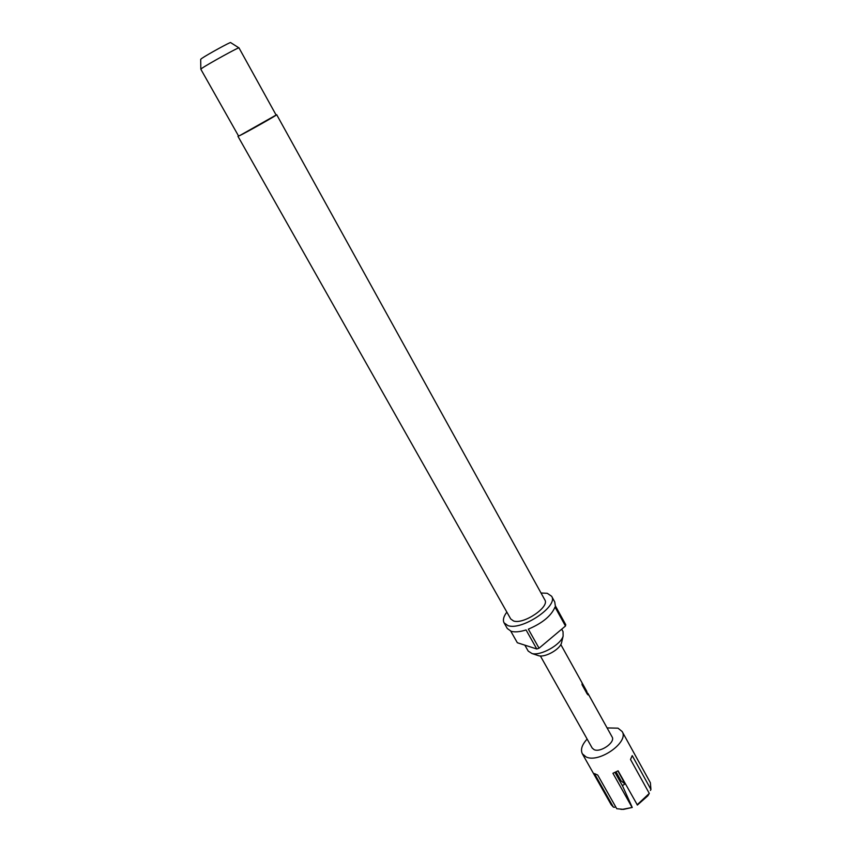 <?xml version="1.0" encoding="UTF-8"?>
<svg xmlns="http://www.w3.org/2000/svg" width="852" height="852" viewBox="0 0 852 852"><rect width="100%" height="100%" fill="white"/><g stroke="black" fill="none" stroke-linecap="round" stroke-linejoin="round"><path stroke-width="1.28" d="M587.134 739.067C581.959 744.712 580.35 749.622 582.331 753.775L586.027 756.906C598.86 763.552 629.404 741.964 622.141 731.527L618.009 728.172L607.093 727.917M622.674 809.315L632.259 807.451L623.568 809.368L616.752 808.718L597.71 775.032L594.419 773.573L613.429 807.153L614.707 807.27M637.104 804.821L649.299 793.414L647.882 795.779L637.392 805.044L618.105 770.826L612.929 773.275L631.971 807.238M650.417 790.454L650.939 789.495L632.227 755.617L630.512 759.462L649.299 793.414M650.939 789.495L650.374 782.743L622.141 731.527M561.745 641.918L561.468 643.111C559.658 649.512 545.216 657.595 538.815 655.774L537.655 655.39M561.692 629.191L563.034 631.62L563.129 636.124C560.68 644.857 540.711 656.019 531.989 653.527L528.208 651.088L524.853 645.156M276.048 114.935L276.698 114.711C278.082 114.551 246.537 132.358 239.508 135.713L238.507 135.915M276.698 114.711L544.833 599.893C549.966 606.89 523.511 624.75 513.522 620.959L510.721 618.957L237.974 136.352M200.806 69.193L238.56 136.022L240.051 135.404L276.112 115.041L238.975 47.861C239.721 46.594 208.442 63.815 202.094 68.16L200.827 69.204M238.901 47.85L230.636 42.6C231.616 41.247 206.748 54.879 201.69 58.468L200.689 59.331L200.827 69.129M541.02 593.003L547.24 593.29L551.617 596.251C558.816 605.974 521.722 630.981 507.888 625.581L504.065 622.823C502.648 620.064 503.575 616.486 506.844 612.109M551.617 596.251L554.748 601.949L555.302 605.729L565.739 624.686L565.462 626.028L555.014 607.05C551.351 615.794 542.468 623.153 528.336 629.149L539.05 648.202L536.781 648.99L526.067 629.947C519.837 631.907 514.853 632.354 511.115 631.268L507.27 628.478L504.065 622.823M540.381 655.965L592.193 748.056L594.1 749.653C600.564 752.891 615.708 742.167 612.098 736.937L587.986 693.496L586.421 692.122M602.226 719.163L603.408 721.293M597.05 709.833L598.232 711.974M590.404 697.852L594.589 705.392M560.808 644.549L586.645 691.089L586.943 691.877L586.208 692.218L586.932 691.888L582.108 683.219L582.054 684.731L587.134 693.879L588.168 694.902L587.986 693.496M582.587 683.773L586.038 689.992M578.87 677.084L580.084 679.268M573.566 667.521L574.781 669.715M570.957 662.835L572.182 665.029M565.462 626.028L539.05 648.202M536.781 648.99L517.334 642.738L510.763 631.151M622.365 785.619L625.038 783.947L617.913 770.932M616.049 771.901L621.087 780.901L625.038 783.947M623.568 809.368L620.863 809.336M632.259 807.451L622.706 786.247L614.963 772.413M582.331 753.775L611.15 804.661L613.429 807.153M587.763 694.721L588.317 694.476M586.176 692.154L586.879 691.824M561.468 643.111L563.129 636.124M538.815 655.774L531.989 653.527M647.882 795.779L648.297 794.991"/></g></svg>
